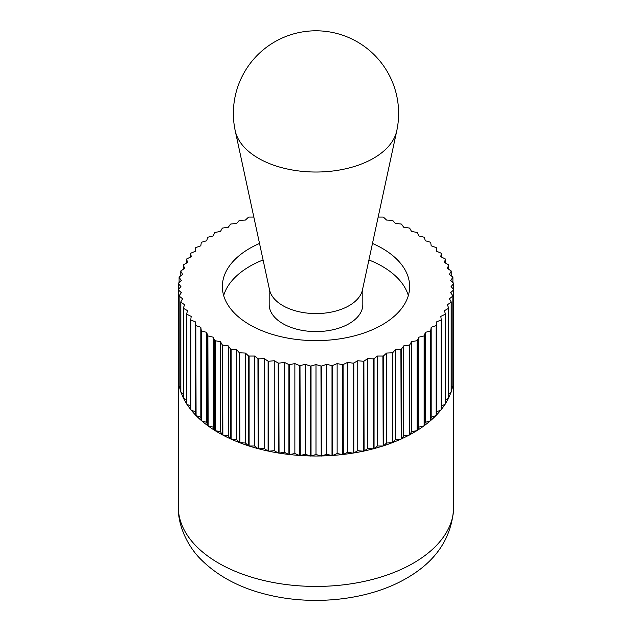 <?xml version="1.0" encoding="UTF-8"?>
<svg xmlns="http://www.w3.org/2000/svg" width="632" height="632" viewBox="0 0 632 632"><rect width="100%" height="100%" fill="white"/><g stroke="black" fill="none" stroke-linecap="round" stroke-linejoin="round"><path stroke-width="0.95" d="M441.097 409.931L436.357 411.922L436.357 321.972L441.097 319.99L441.097 409.931A137.839 79.577 180 0 0 441.262 409.726L441.262 319.784L440.804 316.411L445.252 314.223L445.252 404.164A137.839 79.577 180 0 0 445.386 403.951L445.386 314.001L444.47 310.668L448.609 308.282L448.609 398.223A137.839 79.577 180 0 0 448.712 398.002L448.712 308.06L447.353 304.774L451.153 302.207L451.153 392.148A137.839 79.577 180 0 0 451.224 391.927L451.224 301.978L449.423 298.77L452.86 296.037L452.86 385.978A137.839 79.577 180 0 0 452.907 385.757L452.907 295.808L450.663 292.687L453.721 289.804L453.579 379.895A137.697 79.498 180 0 1 452.907 385.038M452.86 385.978L452.694 386.113A137.697 79.498 180 0 1 451.224 391.508M451.153 392.148L450.964 392.275A137.697 79.498 180 0 1 448.712 397.71M448.609 398.223L448.412 398.342A137.697 79.498 180 0 1 445.386 403.722M445.252 404.164L445.031 404.275A137.697 79.498 180 0 1 441.262 409.536M440.867 410.034A137.697 79.498 180 0 1 436.357 415.137L436.357 321.972M435.922 415.579A137.697 79.498 180 0 1 430.74 420.47L430.716 330.686L431.174 327.313L436.167 325.551L436.167 415.501L431.174 417.262L431.174 327.313M430.242 420.896A137.697 79.498 180 0 1 424.412 425.534L424.364 335.742L425.281 332.408L430.495 330.876L430.495 420.817L425.281 422.358L425.281 332.408M423.859 425.936A137.697 79.498 180 0 1 417.42 430.289L417.349 340.506L418.716 337.219L424.119 335.924L424.119 425.873L418.716 427.161L418.716 337.219M416.812 430.668A137.697 79.498 180 0 1 413.368 432.73A137.697 79.498 180 0 1 409.797 434.721L409.71 344.93L411.519 341.715L417.081 340.672L417.081 430.613L411.519 431.664L411.519 341.715M223.673 295.563A93.639 54.06 180 0 1 249.79 266.333A93.639 54.06 180 0 1 263.086 259.957M372.477 243.446A93.639 54.06 180 0 1 409.639 286.565A93.639 54.06 180 0 1 382.21 324.793A93.639 54.06 180 0 1 280.166 336.508A93.639 54.06 180 0 1 222.361 286.565A93.639 54.06 180 0 1 249.79 248.337A93.639 54.06 180 0 1 259.523 243.446M253.835 217.076L248.826 217.076A137.839 79.577 180 0 0 248.479 217.195L245.421 220.07L239.583 220.339A137.839 79.577 180 0 0 239.259 220.465L236.597 223.467L230.822 224.005A137.839 79.577 180 0 0 230.514 224.147L228.27 227.259L222.859 228.01A137.697 79.498 180 0 0 222.203 228.365L220.481 231.423L214.92 232.465A137.839 79.577 180 0 0 214.651 232.631L213.284 235.918L207.881 237.213A137.839 79.577 180 0 0 207.636 237.387L206.719 240.729L201.505 242.261A137.839 79.577 180 0 0 201.284 242.451L200.826 245.816L195.833 247.586A137.839 79.577 180 0 0 195.644 247.784L195.644 251.157L190.904 253.148A137.839 79.577 180 0 0 190.738 253.353L191.196 256.718L186.748 258.915A137.839 79.577 180 0 0 186.614 259.128L187.53 262.47L183.391 264.855A137.839 79.577 180 0 0 183.288 265.077L184.647 268.363L180.847 270.93A137.839 79.577 180 0 0 180.776 271.152L182.577 274.367L179.14 277.1A137.839 79.577 180 0 0 179.093 277.329L181.337 280.45L178.279 283.334A137.839 79.577 180 0 0 178.264 283.555L180.918 286.565L178.264 289.575L178.264 379.524A137.839 79.577 180 0 0 178.279 379.753L178.279 289.804L181.337 292.687L179.093 295.808L179.093 385.757A137.839 79.577 180 0 0 179.14 385.978L179.14 296.037L182.577 298.77L180.776 301.978L180.776 391.927A137.839 79.577 180 0 0 180.847 392.148L180.847 302.207L184.647 304.774L183.288 308.06L183.288 398.002A137.839 79.577 180 0 0 183.391 398.223L183.391 308.282L187.53 310.668L186.614 314.001L186.614 403.951A137.839 79.577 180 0 0 186.748 404.164L186.748 314.223L191.196 316.411L190.738 319.784L190.738 409.726A137.839 79.577 180 0 0 190.904 409.931L190.904 319.99L195.644 321.972L195.644 415.295L195.644 321.972M222.859 228.018L222.583 228.057A137.839 79.577 180 0 0 222.29 228.207L222.203 228.365M453.737 283.555L453.737 289.575L451.082 286.565L453.737 283.555A137.839 79.577 180 0 0 453.721 283.334L450.663 280.45L452.907 277.329A137.839 79.577 180 0 0 452.86 277.1L449.423 274.367L451.224 271.152A137.839 79.577 180 0 0 451.153 270.93L447.353 268.363L448.712 265.077A137.839 79.577 180 0 0 448.609 264.855L444.47 262.47L445.386 259.128A137.839 79.577 180 0 0 445.252 258.915L440.804 256.718L441.262 253.353A137.839 79.577 180 0 0 441.097 253.148L436.357 251.157L436.357 247.784A137.839 79.577 180 0 0 436.167 247.586L431.174 245.816L430.716 242.451A137.839 79.577 180 0 0 430.495 242.261L425.281 240.729L424.364 237.387A137.839 79.577 180 0 0 424.119 237.213L418.716 235.918L417.349 232.631A137.839 79.577 180 0 0 417.081 232.465L411.519 231.423L409.797 228.365A137.697 79.498 180 0 0 409.141 228.01L403.73 227.259L401.486 224.147A137.839 79.577 180 0 0 401.178 224.005L395.403 223.467L392.741 220.465A137.839 79.577 180 0 0 392.417 220.339L386.579 220.07L383.521 217.195A137.839 79.577 180 0 0 383.174 217.076L378.165 217.076M409.797 228.365L409.71 228.207A137.839 79.577 180 0 0 409.418 228.057L409.141 228.018M441.262 253.353L441.262 256.947M441.239 253.519L441.239 253.519A137.697 79.498 180 0 0 440.867 253.053A137.697 79.498 180 0 1 441.239 253.519M448.712 265.077L448.712 269.279M448.649 265.235L448.649 265.235A137.697 79.498 180 0 0 448.412 264.745A137.697 79.498 180 0 1 448.649 265.235M452.907 277.329L452.907 282.559M452.796 277.48L452.796 277.48A137.697 79.498 180 0 0 452.694 276.966A137.697 79.498 180 0 1 452.796 277.48M453.579 379.895L452.907 380.519M453.579 289.946L453.579 289.946A137.697 79.498 180 0 0 453.61 289.432A137.697 79.498 180 0 1 453.579 289.946M450.964 392.275L448.712 393.799M450.964 302.325L450.964 302.333A137.697 79.498 180 0 0 451.137 301.827A137.697 79.498 180 0 1 450.964 302.325M445.031 404.275L441.262 406.131M445.031 314.325L445.031 314.325A137.697 79.498 180 0 0 445.339 313.843A137.697 79.498 180 0 1 445.031 314.325M435.922 325.638L435.922 325.638A137.697 79.498 180 0 0 436.357 325.188L436.357 325.188A137.697 79.498 180 0 1 435.922 325.638M431.174 417.262L430.74 420.47M430.74 330.52L430.74 330.52A137.697 79.498 180 0 1 430.242 330.947L430.242 330.947A137.697 79.498 180 0 0 430.74 330.52M423.859 335.987L423.859 335.987A137.697 79.498 180 0 0 424.412 335.584L424.412 335.584A137.697 79.498 180 0 1 423.859 335.987M418.716 427.161L417.42 430.289M417.42 340.348L417.42 340.34A137.697 79.498 180 0 1 416.812 340.719L416.812 340.719A137.697 79.498 180 0 0 417.42 340.348M403.73 345.87L409.418 345.08L409.418 435.029L403.73 435.819L403.73 345.87L401.597 348.84A137.697 79.498 180 0 1 400.901 349.156L401.178 439.082L395.403 439.611L395.403 349.662L400.901 349.156A137.697 79.498 180 0 0 401.597 348.84L401.486 348.99A137.839 79.577 180 0 1 401.178 349.133M409.141 345.119L409.141 345.119A137.697 79.498 180 0 0 409.797 344.772L409.797 344.772A137.697 79.498 180 0 1 409.141 345.119M409.141 435.069A137.697 79.498 180 0 1 401.597 438.79L401.486 348.99M403.73 435.819L401.597 438.79M386.579 353.067L392.417 352.798L392.417 442.748L386.579 443.008L386.579 353.067L383.671 355.8A137.697 79.498 180 0 1 382.897 356.053L383.174 446.002L377.328 446.002L377.328 356.053L382.897 356.053A137.697 79.498 180 0 0 383.671 355.808L383.521 355.942A137.839 79.577 180 0 1 383.174 356.053M400.901 439.106A137.697 79.498 180 0 1 392.875 442.471L392.875 352.522A137.697 79.498 180 0 1 392.132 352.814L392.132 352.814A137.697 79.498 180 0 0 392.875 352.53L395.403 349.662M392.132 442.756A137.697 79.498 180 0 1 383.671 445.75L383.521 355.942M386.579 443.008L383.671 445.75M367.698 358.62L373.528 358.889L373.528 448.831L367.698 448.57L367.698 358.62L364.079 361.062A137.697 79.498 180 0 1 363.242 361.243L363.519 451.216L357.744 450.687L357.744 360.738L363.242 361.243A137.697 79.498 180 0 0 364.079 361.062L363.89 361.188A137.839 79.577 180 0 1 363.519 361.267M382.897 446.002A137.697 79.498 180 0 1 374.049 448.602L374.049 358.652A137.697 79.498 180 0 1 373.243 358.873L373.243 358.873A137.697 79.498 180 0 0 374.049 358.66L377.328 356.053M373.243 448.815A137.697 79.498 180 0 1 364.079 451.011L363.89 361.188M367.698 448.57L364.079 451.011M347.537 362.405L353.225 363.195L353.225 453.136L347.537 452.346L347.537 362.405L343.302 364.49A137.697 79.498 180 0 1 342.425 364.585L342.694 454.59L337.132 453.539L337.132 363.598L342.425 364.593A137.697 79.498 180 0 0 343.302 364.49L343.081 364.593A137.839 79.577 180 0 1 342.694 364.64M363.242 451.185A137.697 79.498 180 0 1 353.802 452.962L353.802 363.013A137.697 79.498 180 0 1 352.948 363.147L352.948 363.155A137.697 79.498 180 0 0 353.802 363.013L357.744 360.738M352.948 453.097A137.697 79.498 180 0 1 343.302 454.432L343.081 364.593M347.537 452.346L343.302 454.432M326.602 364.316L332.005 365.612L332.005 455.553L326.602 454.266L326.602 364.316L321.854 365.991A137.697 79.498 180 0 1 320.961 366.015L321.214 456.035L316 454.503L316 364.553L320.961 366.015A137.697 79.498 180 0 0 321.854 365.999L321.609 366.078A137.839 79.577 180 0 1 321.214 366.094M342.425 454.534A137.697 79.498 180 0 1 332.63 455.435L332.63 365.486A137.697 79.498 180 0 1 331.745 365.541L331.745 365.549A137.697 79.498 180 0 0 332.63 365.486L337.132 363.598M331.745 455.49A137.697 79.498 180 0 1 321.854 455.941L321.609 366.078M326.602 454.266L321.854 455.941M305.398 364.316L310.391 366.078L310.391 456.028L305.398 454.266L305.398 364.316L300.255 365.541A137.697 79.498 180 0 1 299.37 365.486L299.6 455.53L294.868 453.539L294.868 363.598L299.37 365.486A137.697 79.498 180 0 0 300.255 365.549L299.995 365.612A137.839 79.577 180 0 1 299.6 365.58M320.961 455.964A137.697 79.498 180 0 1 311.039 455.964L311.039 366.015A137.697 79.498 180 0 1 310.146 365.991L310.146 365.999A137.697 79.498 180 0 0 311.039 366.015L316 364.553M310.146 455.941A137.697 79.498 180 0 1 300.255 455.49L299.995 365.612M305.398 454.266L300.255 455.49M284.463 362.405L288.919 364.593L288.919 454.542L284.463 452.346L284.463 362.405L279.052 363.147A137.697 79.498 180 0 1 278.198 363.013L278.396 453.073L274.256 450.687L274.256 360.738L278.198 363.013A137.697 79.498 180 0 0 279.052 363.155L278.775 363.195A137.839 79.577 180 0 1 278.396 363.131M299.37 455.435A137.697 79.498 180 0 1 289.575 454.534L289.575 364.585A137.697 79.498 180 0 1 288.698 364.49L288.698 364.49A137.697 79.498 180 0 0 289.575 364.593L294.868 363.598M288.698 454.432A137.697 79.498 180 0 1 279.052 453.097L278.775 363.195M284.463 452.346L279.052 453.097M264.302 358.62L268.11 361.188L268.11 451.137L264.302 448.57L264.302 358.62L258.757 358.873A137.697 79.498 180 0 1 257.951 358.652L258.117 448.736L254.672 446.002L254.672 356.053L257.951 358.66A137.697 79.498 180 0 0 258.757 358.873L258.472 358.889A137.839 79.577 180 0 1 258.117 358.786M278.198 452.962A137.697 79.498 180 0 1 268.758 451.185L268.758 361.243A137.697 79.498 180 0 1 267.921 361.062L267.921 361.062A137.697 79.498 180 0 0 268.758 361.243L274.256 360.738M267.921 451.011A137.697 79.498 180 0 1 258.757 448.815L258.472 358.889M264.302 448.57L258.757 448.815M245.421 353.067L248.479 355.942L248.479 445.892L245.421 443.008L245.421 353.067L239.868 352.814A137.697 79.498 180 0 1 239.125 352.522L239.259 442.621L236.597 439.611L236.597 349.662L239.125 352.53A137.697 79.498 180 0 0 239.868 352.814L239.583 352.798A137.839 79.577 180 0 1 239.259 352.672M257.951 448.602A137.697 79.498 180 0 1 249.103 446.002L249.103 356.053A137.697 79.498 180 0 1 248.329 355.8L248.329 355.808A137.697 79.498 180 0 0 249.103 356.053L254.672 356.053M248.329 445.75A137.697 79.498 180 0 1 239.868 442.756L239.583 352.798M245.421 443.008L239.868 442.756M228.27 345.87L230.514 348.99L230.514 438.94L228.27 435.819L228.27 345.87L222.859 345.119A137.697 79.498 180 0 1 222.203 344.772L222.29 434.871L220.481 431.664L220.481 341.715L222.203 344.772A137.697 79.498 180 0 0 222.859 345.119L222.583 345.08A137.839 79.577 180 0 1 222.29 344.93M239.125 442.471A137.697 79.498 180 0 1 231.099 439.106L231.099 349.156A137.697 79.498 180 0 1 230.403 348.84L230.403 348.84A137.697 79.498 180 0 0 231.099 349.156L236.597 349.662M230.403 438.79A137.697 79.498 180 0 1 222.859 435.069L222.583 345.08M228.27 435.819L222.859 435.069M213.284 337.219L214.651 340.506L214.651 430.447L213.284 427.161L213.284 337.219L208.141 335.987A137.697 79.498 180 0 1 207.588 335.584L207.636 425.692L206.719 422.358L206.719 332.408L207.588 335.584A137.697 79.498 180 0 0 208.141 335.987L207.881 335.924A137.839 79.577 180 0 1 207.636 335.742M222.203 434.721A137.697 79.498 180 0 1 215.188 430.668L215.188 340.719A137.697 79.498 180 0 1 214.58 340.34L214.58 340.348A137.697 79.498 180 0 0 215.188 340.719L220.481 341.715M214.58 430.289A137.697 79.498 180 0 1 208.141 425.936L207.881 335.924M213.284 427.161L208.141 425.936M200.826 327.313L201.284 330.686L201.284 420.628L200.826 417.262L200.826 327.313L196.078 325.638A137.697 79.498 180 0 1 195.644 325.188L195.644 325.188A137.697 79.498 180 0 0 196.078 325.638L195.833 325.551A137.839 79.577 180 0 1 195.644 325.354M207.588 425.534A137.697 79.498 180 0 1 201.758 420.896L201.758 330.947A137.697 79.498 180 0 1 201.26 330.52L201.26 330.52A137.697 79.498 180 0 0 201.758 330.947L206.719 332.408M201.26 420.47A137.697 79.498 180 0 1 196.078 415.579L195.833 325.551M200.826 417.262L196.078 415.579M190.761 319.618L190.761 319.618A137.697 79.498 180 0 0 191.133 320.084L191.133 320.084A137.697 79.498 180 0 1 190.761 319.618M190.738 409.536A137.697 79.498 180 0 1 186.969 404.275L186.748 404.164M190.738 406.131L186.969 404.275M186.969 314.325L186.969 314.325A137.697 79.498 180 0 1 186.661 313.843L186.661 313.843A137.697 79.498 180 0 0 186.969 314.325M183.351 307.895L183.351 307.903A137.697 79.498 180 0 0 183.588 308.392L183.588 308.392A137.697 79.498 180 0 1 183.351 307.895M183.288 397.71A137.697 79.498 180 0 1 181.036 392.275L180.847 392.148M183.288 393.799L181.036 392.275M181.036 302.333L181.036 302.325A137.697 79.498 180 0 1 180.863 301.827L180.863 301.827A137.697 79.498 180 0 0 181.036 302.333M179.204 295.658L179.204 295.658A137.697 79.498 180 0 0 179.306 296.171L179.306 296.163A137.697 79.498 180 0 1 179.204 295.658M179.093 385.038A137.697 79.498 180 0 1 178.422 379.895L178.279 379.753M179.093 380.519L178.422 379.895M178.422 289.946L178.422 289.946A137.697 79.498 180 0 1 178.39 289.432L178.39 289.432A137.697 79.498 180 0 0 178.422 289.946M179.204 277.48L179.204 277.48A137.697 79.498 180 0 1 179.306 276.966A137.697 79.498 180 0 0 179.204 277.48M179.093 282.559L179.093 277.329M183.351 265.235L183.351 265.235A137.697 79.498 180 0 1 183.588 264.737A137.697 79.498 180 0 0 183.351 265.235M183.288 269.279L183.288 265.077M190.761 253.519L190.761 253.519A137.697 79.498 180 0 1 191.133 253.053A137.697 79.498 180 0 0 190.761 253.519M190.738 256.947L190.738 253.353M186.661 259.294L186.661 259.294A137.697 79.498 180 0 1 186.969 258.812A137.697 79.498 180 0 0 186.661 259.294M186.614 262.991L186.614 259.128M180.863 271.31L180.863 271.31A137.697 79.498 180 0 1 181.036 270.804A137.697 79.498 180 0 0 180.863 271.31M180.776 275.805L180.776 271.152M178.39 283.705L178.39 283.705A137.697 79.498 180 0 1 178.422 283.191A137.697 79.498 180 0 0 178.39 283.705M178.264 373.504L178.264 283.555M180.776 391.508A137.697 79.498 180 0 1 179.306 386.113L179.14 385.978M180.776 387.274L179.306 386.113M186.614 403.722A137.697 79.498 180 0 1 183.588 398.342L183.391 398.223M186.614 400.088L183.588 398.342M195.644 415.137A137.697 79.498 180 0 1 191.133 410.034L190.904 409.931M195.644 411.922L191.133 410.034M206.719 422.358L201.758 420.896M220.481 431.664L215.188 430.668M236.597 439.611L231.099 439.106M254.672 446.002L249.103 446.002M274.256 450.687L268.758 451.185M294.868 453.539L289.575 454.534M316 454.503L311.039 455.964M337.132 453.539L332.63 455.435M357.744 450.687L353.802 452.962M377.328 446.002L374.049 448.602M395.403 439.611L392.875 442.471M411.519 431.664L409.797 434.721M425.281 422.358L424.412 425.534M440.867 320.084L440.867 320.084A137.697 79.498 180 0 0 441.239 319.618A137.697 79.498 180 0 1 440.867 320.084M436.357 411.922L436.357 415.137M448.412 398.342L445.386 400.088M448.412 308.392L448.412 308.392A137.697 79.498 180 0 0 448.649 307.895A137.697 79.498 180 0 1 448.412 308.392M452.694 386.113L451.224 387.274M452.694 296.163L452.694 296.171A137.697 79.498 180 0 0 452.796 295.658A137.697 79.498 180 0 1 452.694 296.171M453.61 283.705L453.61 283.705A137.697 79.498 180 0 0 453.579 283.191A137.697 79.498 180 0 1 453.61 283.705M453.721 379.753A137.839 79.577 180 0 0 453.737 379.524L453.737 289.575A137.839 79.577 180 0 1 453.721 289.804M451.224 271.152L451.224 275.805M451.137 271.31L451.137 271.31A137.697 79.498 180 0 0 450.964 270.804A137.697 79.498 180 0 1 451.137 271.31M445.386 259.128L445.386 262.991M445.339 259.294L445.339 259.294A137.697 79.498 180 0 0 445.031 258.812A137.697 79.498 180 0 1 445.339 259.294M214.58 232.789A137.697 79.498 180 0 1 215.188 232.41M207.588 237.553A137.697 79.498 180 0 1 208.141 237.15M201.26 242.609A137.697 79.498 180 0 1 201.758 242.182M195.644 247.942A137.697 79.498 180 0 1 196.078 247.499M435.922 247.499A137.697 79.498 180 0 1 436.357 247.942M430.242 242.182A137.697 79.498 180 0 1 430.74 242.609M423.859 237.15A137.697 79.498 180 0 1 424.412 237.553M416.812 232.41A137.697 79.498 180 0 1 417.42 232.789M400.901 223.973A137.697 79.498 180 0 1 401.597 224.289M392.132 220.323A137.697 79.498 180 0 1 392.875 220.608M382.897 217.076A137.697 79.498 180 0 1 383.671 217.329M248.329 217.329A137.697 79.498 180 0 1 249.103 217.076M239.125 220.608A137.697 79.498 180 0 1 239.868 220.323M230.403 224.289A137.697 79.498 180 0 1 231.099 223.973M310.786 366.094A137.839 79.577 180 0 1 310.391 366.078M332.4 365.58A137.839 79.577 180 0 1 332.005 365.612M321.609 456.028A137.839 79.577 180 0 1 321.214 456.035M299.995 455.553A137.839 79.577 180 0 1 299.6 455.53M310.786 456.035A137.839 79.577 180 0 1 310.391 456.028M332.4 455.53A137.839 79.577 180 0 1 332.005 455.553M368.914 259.957A93.639 54.06 180 0 1 408.327 295.563M396.762 130.84L362.46 289.891A46.815 27.034 180 0 1 349.109 305.667A46.815 27.034 180 0 1 300.793 312.113A46.815 27.034 180 0 1 269.54 289.891L235.238 130.84A81.386 46.989 180 0 0 289.567 169.479A81.386 46.989 180 0 0 373.552 158.261A81.386 46.989 180 0 0 396.762 130.84A82.618 82.618 0 0 0 274.691 41.87A82.618 82.618 0 0 0 235.238 130.84M269.185 288.224L269.185 304.553A46.815 27.034 0 0 0 298.083 329.525A46.815 27.034 0 0 0 349.109 323.671A46.815 27.034 0 0 0 362.815 304.553L362.815 288.224M178.303 506.935C177.821 526.843 188.715 547.51 201.055 559.549C217.914 576.289 239.852 587.957 266.862 594.554C313.314 606.207 368.938 600.234 406.526 578.272C436.364 561.145 452.093 537.366 453.697 506.935A137.697 79.498 180 0 1 413.368 563.144A137.697 79.498 180 0 1 263.307 580.381A137.697 79.498 180 0 1 178.303 506.935L178.303 379.777M453.697 506.935L453.697 379.777"/></g></svg>
